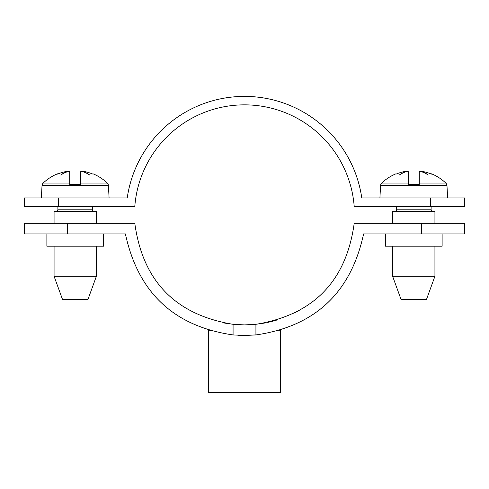 <?xml version="1.0" encoding="UTF-8"?>
<svg xmlns="http://www.w3.org/2000/svg" width="489" height="489" viewBox="0 0 489 489"><rect width="100%" height="100%" fill="white"/><g stroke="black" fill="none" stroke-linecap="round" stroke-linejoin="round"><path stroke-width="0.73" d="M408.266 185.606L408.266 171.633L406.243 171.633A46.547 34.303 92.7 0 0 399.281 175.025A46.547 31.43 -92.4 0 1 405.515 171.633L404.055 171.633A46.223 46.223 0 0 0 396.09 174.115L395.943 173.821A46.547 46.547 0 0 0 381.744 183.039L408.266 183.039L408.266 184.329L419.269 184.329L419.269 183.039L419.269 185.606M445.791 183.039A46.547 46.547 0 0 0 431.591 173.821L431.445 174.115A46.223 46.223 0 0 0 423.486 171.633L422.019 171.633A46.547 31.43 92.4 0 1 428.26 175.025A46.547 34.303 -92.7 0 0 421.292 171.633L419.269 171.633L419.269 183.039L445.791 183.039A3.808 3.808 0 0 1 446.977 185.606L447.624 197.953M419.269 183.039L419.269 184.329L408.266 184.329L408.266 183.039M381.744 183.039A3.808 3.808 0 0 0 380.564 185.606L446.977 185.606M379.916 197.953L380.564 185.606M431.121 206.413L431.121 209.799L396.42 209.799L396.42 206.413M431.121 209.799A1.693 1.693 0 0 0 432.814 211.492M396.42 209.799A1.693 1.693 0 0 1 394.727 211.492M392.612 223.339L392.612 211.492L434.929 211.492L434.929 223.339M434.929 276.261L392.612 276.261L401.072 299.512L426.463 299.512L434.929 276.261L434.929 246.193M392.612 246.193L392.612 276.261M107.256 183.039A46.547 46.547 0 0 0 93.057 173.821L92.91 174.115A46.223 46.223 0 0 0 84.945 171.633L83.485 171.633A46.547 31.43 92.4 0 1 89.719 175.025A46.547 34.303 -92.7 0 0 82.757 171.633L80.734 171.633L80.734 183.039L107.256 183.039A3.808 3.808 0 0 1 108.436 185.606L109.084 197.953M80.734 183.039L80.734 185.606M69.731 184.329L69.731 183.039L69.731 184.329L80.734 184.329L69.731 184.329M43.209 183.039A46.547 46.547 0 0 1 57.409 173.821L57.555 174.115A46.223 46.223 0 0 1 65.514 171.633L66.981 171.633A46.547 31.43 -92.4 0 0 60.74 175.025A46.547 34.303 92.7 0 1 67.708 171.633L69.731 171.633L69.731 183.039L43.209 183.039A3.808 3.808 0 0 0 42.023 185.606L108.436 185.606M69.731 185.606L69.731 183.039M41.376 197.953L42.023 185.606M94.273 211.492A1.693 1.693 0 0 1 92.58 209.799L92.58 206.413M92.58 209.799L57.879 209.799L57.879 206.413M57.879 209.799A1.693 1.693 0 0 1 56.186 211.492M54.071 223.339L54.071 211.492L96.388 211.492L96.388 223.339M54.071 246.193L54.071 276.261L62.537 299.512L87.928 299.512L96.388 276.261L54.071 276.261M96.388 246.193L96.388 276.261M244.518 324.904L233.076 324.311C175.777 314.861 142.782 281.438 134.799 223.339L24.45 223.339L24.45 233.919L125.41 233.919C138.081 292.691 173.968 326.365 233.076 334.941L244.5 335.485L255.924 334.941C315.032 326.365 350.919 292.691 363.59 233.919L464.55 233.919L464.55 223.339L421.384 223.339L421.384 233.919M103.582 233.919L103.582 246.193L46.877 246.193L46.877 233.919M244.5 324.904L255.924 324.311L255.924 334.941L238.626 335.338M211.7 330.937L208.528 329.996L208.528 392.612L280.472 392.612L280.472 329.996L278.761 330.515M248.95 324.812L251.969 324.647M255.124 324.39L264.39 323.088L255.117 324.39M240.05 324.812L235.826 324.562L240.05 324.812M233.711 324.372L224.61 323.088L233.711 324.372M255.924 324.311C313.223 314.861 346.218 281.438 354.201 223.339L421.384 223.339M294.959 312.648A110.025 110.025 0 0 1 294.72 312.771L295.851 312.184M297.165 311.481A110.025 110.025 0 0 0 297.22 311.45L301.047 309.262M299.953 309.91L299.953 309.91A110.025 110.025 0 0 1 299.36 310.252M296.835 311.658A110.025 110.025 0 0 1 296.475 311.854M293.742 313.272L298.259 310.876M267.294 322.514L272.379 321.31M275.026 320.582L276.719 320.081A110.025 110.025 0 0 1 271.371 321.573M275.619 320.411L276.175 320.246M276.206 320.234L276.805 320.057M267.611 322.447L268.4 322.275M268.644 322.22L269.194 322.098M269.537 322.019L270.643 321.75M272.214 321.352L274.048 320.863M274.39 320.766L274.904 320.619M442.123 233.919L442.123 246.193L385.418 246.193L385.418 233.919M127.226 197.953A118.491 118.491 0 0 1 361.774 197.953L430.699 197.953L430.699 206.413L354.201 206.413A110.025 110.025 0 0 0 244.5 104.854A110.025 110.025 0 0 0 134.799 206.413L58.301 206.413L58.301 197.953L127.226 197.953M213.424 100.538L214.249 100.318M214.818 100.166L215.203 100.068M218.65 99.243L219.659 99.022M220.57 98.833L223.351 98.289M227.464 97.623L228.265 97.507M229.396 97.354L229.873 97.299M230.172 97.256L230.674 97.201M231.052 97.158L231.37 97.122M231.988 97.054L232.978 96.95M235.704 96.718L236.383 96.669M252.691 96.675L253.809 96.755M253.687 96.749L254.671 96.828M255.625 96.914L256.481 96.999M259.207 97.305L259.525 97.348M260.337 97.452L262.025 97.69M262.935 97.831L265.71 98.301M269.824 99.126L270.588 99.298M271.707 99.554L272.165 99.664M272.477 99.738L272.996 99.866M273.345 99.952L273.675 100.037M274.274 100.19L275.234 100.447M214.604 100.221L215.551 99.982M246.548 96.406L249.182 96.48M250.111 96.522L250.551 96.547M250.753 96.553L251.425 96.59M251.817 96.614L252.208 96.639M252.63 96.669L253.064 96.7M252.947 96.694L254.097 96.779M254.133 96.779L254.567 96.816M255.038 96.859L255.82 96.932M256.798 97.03L257.403 97.091M251.939 96.62L252.41 96.651M255.924 96.944L256.248 96.975M256.621 97.011L257.648 97.122M258.583 97.232L259.243 97.311M261.224 97.574L260.02 97.409M231.321 97.122L231.768 97.073M236.731 96.645L237.483 96.596M233.1 96.938L237.788 96.578M239.5 96.492L240.111 96.474M239.06 96.516L239.158 96.51A25.691 1.32 -6.4 0 1 239.255 96.504L241.762 96.419M242.226 96.412L242.605 96.406M242.972 96.4L243.491 96.394M230.551 97.213L230.9 97.17M232.11 97.042L232.892 96.963M238.424 96.547L238.852 96.522M58.301 206.413L24.45 206.413L24.45 197.953L58.301 197.953M430.699 197.953L464.55 197.953L464.55 206.413L430.699 206.413M225.826 97.867L223.565 98.252M228.247 97.507L229.561 97.335L228.247 97.507M229.689 97.317L230.197 97.256L229.689 97.317M217.623 99.475L218.901 99.188M250.472 96.541L251.101 96.571M249.873 96.51L250.441 96.541M270.564 99.291L271.86 99.591L270.564 99.291M263.394 97.904L265.924 98.344M233.076 324.311L233.076 334.941M67.616 233.919L67.616 223.339"/></g></svg>
